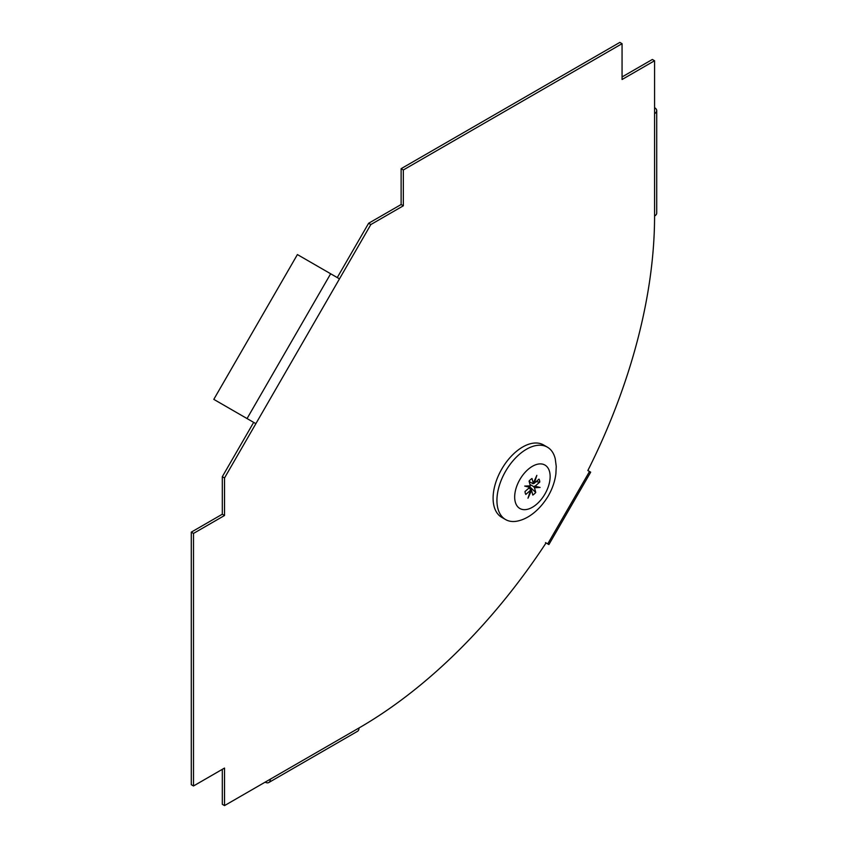 <?xml version="1.0" encoding="UTF-8"?>
<svg xmlns="http://www.w3.org/2000/svg" width="848" height="848" viewBox="0 0 848 848"><rect width="100%" height="100%" fill="white"/><g stroke="black" fill="none" stroke-linecap="round" stroke-linejoin="round"><path stroke-width="1.27" d="M401.125 168.678L403.341 169.96L622.061 43.683L619.846 42.4L401.125 168.678L401.125 204.516L368.615 223.278L337.26 277.582M368.615 223.278L370.83 224.561L224.529 477.954L224.529 515.499L193.503 533.424L193.503 785.979L224.529 768.055L224.529 805.6L270.342 779.153A7.314 4.219 60 0 1 268.827 782.503A7.314 4.219 60 0 1 265.17 782.142L265.17 782.142M622.061 76.956L652.356 59.466L654.571 60.749L654.571 113.632A7.314 4.219 0 0 0 656.723 110.653A7.314 4.219 0 0 0 654.571 107.664M268.827 782.503L357.496 731.315A7.314 4.219 -120 0 0 359.011 727.966A417.99 241.33 -60 0 0 546.059 542.932L547.734 543.897L589.53 471.499L587.855 470.534A417.99 241.33 120 0 0 654.571 216.028L654.571 113.632M224.529 805.6L222.314 804.317L222.314 769.337M193.503 785.979L191.277 784.697L191.277 532.141L222.314 514.217L222.314 476.682L253.669 422.378L255.884 423.661L213.802 399.366L297.404 254.57L339.486 278.865M622.061 43.683L622.061 79.511L654.571 60.749M370.83 224.561L403.341 205.788L403.341 169.96M401.125 204.516L403.341 205.788M656.723 110.653L656.723 213.039A7.314 4.219 180 0 1 654.571 216.028M589.53 471.499L590.696 472.166L548.889 544.564L546.218 543.017M545.518 542.614L546.176 542.996M547.734 543.897L548.889 544.564M222.314 476.682L224.529 477.954M191.277 532.141L193.503 533.424M222.314 514.217L224.529 515.499M529.428 486.466L535.745 492.465A10.452 6.031 -60 0 1 532.809 495.073L531.548 490.356L527.975 498.211L530.53 490.261L525.813 494.448A10.452 6.031 -60 0 1 525.675 494.183A10.452 6.031 -60 0 1 525.029 491.501L529.735 487.324L524.721 486.095L530.329 485.809L529.067 481.102A10.452 6.031 -60 0 1 532.003 478.495L533.265 483.201L536.837 475.357L534.282 483.296L538.999 479.12A10.452 6.031 -60 0 1 539.784 482.056L536.074 481.717M539.784 482.056L535.067 486.233L540.081 487.462L534.484 487.748L535.745 492.465M555.048 458.047A41.796 24.136 -60 0 1 555.292 459.075L556.235 466.379L555.896 473.799C554.878 481.547 552.302 488.989 548.168 496.112C539.074 511.121 527.785 518.287 519.856 520.46A41.796 24.136 -60 0 1 505.599 519.57A41.796 24.136 -60 0 1 505.588 471.297A41.796 24.136 -60 0 1 547.395 447.172A41.796 24.136 -60 0 1 555.048 458.047M505.599 519.57L501.751 517.344A41.796 24.136 -60 0 1 501.751 469.082A41.796 24.136 -60 0 1 543.547 444.946L547.395 447.172M529.968 484.462L533.795 486.678L535.067 486.233L533.795 486.678L534.484 487.748M529.735 487.324L530.095 485.734M528.845 488.119L530.859 489.285L530.53 490.261M531.548 490.356L530.859 489.285L530.35 490.059M529.173 481.516L533.01 483.731L534.282 483.296M533.032 483.127L533.01 483.731L533.265 483.201M534.59 486.18A0.837 0.657 -84.9 0 0 534.219 487.536M533.36 483.01L533.964 483.212M529.555 487.123A0.837 0.657 95.1 0 1 529.788 485.84M531.272 490.144L530.36 489.9M359.011 727.966L270.342 779.153M330.656 273.766L247.054 418.562M549.536 471.594A25.08 14.48 -60 0 1 527.816 509.213A25.08 14.48 -60 0 1 519.866 479.544A25.08 14.48 -60 0 1 549.536 471.594"/></g></svg>
